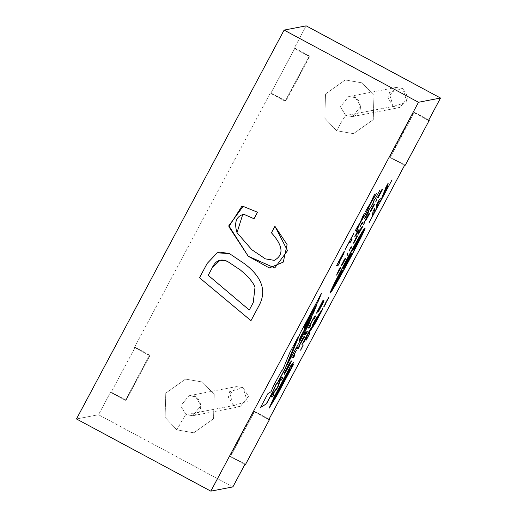 <?xml version="1.0" encoding="UTF-8"?>
<svg xmlns="http://www.w3.org/2000/svg" width="517" height="517" viewBox="0 0 517 517"><rect width="100%" height="100%" fill="white"/><g stroke="black" fill="none" stroke-linecap="round" stroke-linejoin="round"><path stroke-width="0.39" stroke-dasharray="2.58 1.94" d="M301.838 345.097L309.34 330.421L315.997 320.967L318.278 316.346L315.848 320.889L309.34 330.421L301.682 345.02M280.964 386.141L287.31 375.788L287.523 374.709M309.114 56.308L294.186 48.288L306.167 25.85L294.186 48.288L294.903 48.146L270.947 93.021L270.229 93.157L285.158 101.177L309.114 56.308L309.832 56.166L294.903 48.146L294.186 48.288L309.114 56.308L285.158 101.177L285.875 101.041L309.832 56.166L309.114 56.308M428.548 120.467L413.619 112.448L389.656 157.317L404.585 165.337L389.656 157.317L413.619 112.448L428.548 120.467M268.821 419.604L253.892 411.584L229.929 456.459L244.858 464.479L229.929 456.459L253.892 411.584L268.821 419.604M232.883 486.911L98.521 414.731L110.502 392.3L125.431 400.32L149.387 355.444L134.459 347.424L270.229 93.157L134.459 347.424L135.176 347.288L111.22 392.157L110.502 392.3L98.521 414.731L232.883 486.911M336.606 130.743L353.492 133.657L373.274 119.64L373.94 95.367L362.165 82.882L345.278 79.967L325.503 93.978L324.831 118.257L336.606 130.743L324.831 118.257L325.503 93.978L345.278 79.967L362.165 82.882L373.94 95.367L373.274 119.64L353.492 133.657L336.606 130.743C341.498 121.708 344.561 116.642 345.795 115.556L340.425 106.786L348.665 96.582L355.373 97.603L360.743 106.379L352.51 116.584L345.795 115.556L393.237 106.431L399.951 107.458L408.191 97.254L402.821 88.485L396.106 87.457L387.873 97.661L393.237 106.431L345.795 115.556L352.51 116.584L360.743 106.379L355.373 97.603L348.665 96.582L340.425 106.786L345.795 115.556C344.561 116.642 341.498 121.708 336.606 130.743M176.885 429.879L193.772 432.794L213.547 418.783L214.212 394.503L202.438 382.018L185.551 379.11L165.776 393.12L165.104 417.4L176.885 429.879L165.104 417.4L165.776 393.12L185.551 379.11L202.438 382.018L214.212 394.503L213.547 418.783L193.772 432.794L176.885 429.879C181.777 420.844 184.834 415.784 186.068 414.692L180.704 405.923L188.938 395.718L195.652 396.746L201.016 405.515L192.783 415.72L186.068 414.692L233.516 405.574L240.231 406.601L248.464 396.397L243.1 387.627L236.385 386.6L228.152 396.804L233.516 405.574L186.068 414.692L192.783 415.72L201.016 405.515L195.652 396.746L188.938 395.718L180.704 405.923L186.068 414.692C184.834 415.784 181.777 420.844 176.885 429.879M76.477 418.97L98.521 414.731L76.477 418.97M233.516 405.574L229.348 391.789L243.1 387.627L247.262 401.412L233.516 405.574M393.237 106.431L389.075 92.646L402.821 88.485L406.989 102.269L393.237 106.431M269.538 419.468L254.61 411.448L253.892 411.584L254.61 411.448L230.653 456.317L229.929 456.459L230.653 456.317L245.581 464.337L230.653 456.317L254.61 411.448L269.538 419.468M134.459 347.424L149.387 355.444L150.111 355.308L135.176 347.288L134.459 347.424M149.387 355.444L125.431 400.32L126.148 400.177L150.111 355.308L149.387 355.444M125.431 400.32L110.502 392.3L111.22 392.157L126.148 400.177L125.431 400.32M135.176 347.288L150.111 355.308L126.148 400.177L111.22 392.157L135.176 347.288M429.265 120.325L414.337 112.305L413.619 112.448L414.337 112.305L390.374 157.174L389.656 157.317L390.374 157.174L405.302 165.194L390.374 157.174L414.337 112.305L429.265 120.325M285.158 101.177L270.229 93.157L270.947 93.021L285.875 101.041L285.158 101.177M294.903 48.146L309.832 56.166L285.875 101.041L270.947 93.021L294.903 48.146M260.613 407.312L267.8 393.489L270.992 391.757L273.441 385.663L281.19 371.148L282.87 369.552L289.682 352.504L298.219 336.871L289.682 352.504L282.721 369.474L281.19 371.148L273.441 385.663L270.843 391.679L267.8 393.489L260.613 407.312M300.319 332.942L321.406 293.094L300.319 332.942M287.452 364.53L300.17 332.864L287.452 364.53M288.072 363.012L287.303 364.453L288.072 363.012M311.699 317.296L310.917 318.756L311.699 317.296M298.962 340.793L311.551 317.218L298.962 340.793M316.766 304.875L315.997 306.316L316.766 304.875M304.086 328.256L316.617 304.797L304.086 328.256M277.022 393.502L270.43 405.49L276.802 395.175L283.245 383.11L276.95 395.253L270.43 405.49L277.022 393.502M277.144 392.985L276.873 393.418L277.144 392.985M273.9 399.654L278.094 391.447L273.9 399.654M275.257 397.463L273.752 399.576L275.257 397.463M278.236 391.524L275.109 397.379L278.236 391.524M276.479 395.486L280.666 387.278L276.479 395.486M277.836 393.295L276.33 395.408L277.836 393.295M280.815 387.356L277.687 393.211L280.815 387.356M280.615 386.567L283.394 379.924L280.615 386.567M278.366 390.425L280.466 386.49L278.366 390.425M282.954 380.57L282.372 381.449L282.954 380.57M286.017 374.831L282.805 380.486L286.017 374.831M284.673 378.418L285.869 374.747L284.673 378.418M287.601 371.859L287.025 372.738L287.601 371.859M285.63 375.853L284.518 378.341L285.63 375.853M289.701 367.923L287.452 371.781L289.701 367.923M285.261 377.862L289.552 367.839L285.261 377.862M282.049 383.517L285.113 377.778L282.049 383.517M291.304 364.724L290.173 366.844L291.304 364.724M289.694 367.917L286.03 376.525L293.598 364.278L285.882 376.447L289.694 367.917M274.391 396.397L291.155 364.64L274.391 396.397M269.118 408.197L274.243 396.319L269.118 408.197M276.685 395.957L270.553 405.554L276.685 395.957M269.635 407.041L268.969 408.12L269.635 407.041M287.555 375.245L284.285 381.365L287.555 375.245M283.329 383.155L276.537 395.873L283.329 383.155M281.338 383.582L274.747 395.57L270.307 405.509L276.75 393.443L273.26 399.667L279.4 387.524L276 393.534L281.338 383.582M284.35 379.568L282.127 383.562L284.35 379.568M284.906 379.278L286.14 376.602L284.906 379.278M285.72 378.024L286.308 376.964L285.72 378.024M282.502 383.517L284.757 379.194L282.502 383.517M286.256 376.667L285.571 377.946L286.256 376.667M287.491 374.935L281.041 386.102M274.747 395.57L281.19 383.504L274.204 397.554L276.75 393.443L270.307 405.509L274.747 395.57M391.944 179.897L368.795 222.898L391.944 179.897M391.892 179.8L368.795 222.898L391.892 179.8M304.371 340.231L306.368 337.607L310.213 330.046L304.371 340.231M312.753 324.392L315.073 319.687L322.834 308.378L315.073 319.687L312.753 324.392M306.381 339.488L306.885 336.774L306.381 339.488M336.657 265.415L344.328 251.378L338.112 262.662L338.784 262.642L344.076 252.69L338.829 262.52L339.591 262.377L338.829 262.52L344.076 252.69L338.635 262.558L338.112 262.662L343.986 251.333L336.657 265.415M348.975 242.344L354.248 232.792L350.423 239.604L351.903 239.319L350.423 239.604L353.906 232.753L348.975 242.344M356.963 229.839L359.412 223.803L356.963 229.839M356.019 229.154L360.271 222.252L362.598 216.468L364.362 213.521L360.123 222.174L356.019 229.154M361.137 220.552L366.353 212.616L361.137 220.552M367.387 210.322L369.836 204.267L367.387 210.322M366.443 209.637L370.695 202.735L373.022 196.951L374.786 194.004L370.547 202.658L366.443 209.637M371.555 201.035L376.783 193.087L371.555 201.035M357.725 231.571L358.992 229.257L357.725 231.571M358.048 231.196L354.901 236.941L358.178 230.769M356.226 234.13L357.06 231.959L354.507 236.915L358.255 229.916L354.507 236.915L357.06 231.959L356.226 234.13M362.133 222.594L363.07 222.413L362.133 222.594M361.473 223.9L360.052 226.879L361.473 223.9M367.833 212.642L365.228 217.237L367.794 212.552M364.427 218.73L366.921 213.314L368.162 211.369L368.563 211.434M367.975 212.823L365.681 217.088L367.975 212.823M368.162 211.369L364.388 218.355M372.718 203.989L371.852 205.604L372.718 203.989M369.254 209.249L372.337 204.887L374.237 199.556L372.188 204.803L369.254 209.249M379.717 190.514L375.122 198.657L379.717 190.514M378.45 192.647L377.946 193.571M339.165 270.055L337.226 273.687L339.165 270.055M336.961 274.184L339.249 268.711L339.999 268.678L340.942 267.082L340.102 268.659L340.793 267.005L339.85 268.594L339.249 268.711L336.961 274.184M338.822 270.178L337.304 273.726L338.822 270.178M337.155 273.648L338.674 270.094L339.094 270.016L337.155 273.648M344.703 259.579L342.131 264.109L344.665 259.489M341.343 265.576L343.799 260.245L345.026 258.319L345.421 258.384M344.91 259.605L342.332 264.361L344.91 259.605M345.026 258.319L341.31 265.202M346.875 256.018L347.702 252.858L346.875 256.018M351.082 246.906L352.012 246.725L351.082 246.906M350.442 248.186L349.04 251.126L350.442 248.186M356.711 237.09L354.139 241.613L356.672 236.999M353.357 243.087L355.812 237.742L357.034 235.83L357.428 235.894M356.853 237.258L354.578 241.478L356.853 237.258M357.034 235.83L353.318 242.712M359.063 232.23L362.417 226.388L359.063 232.23M361.545 228.21L358.378 234.039L361.609 227.907M359.431 231.655L359.037 232.501L359.431 231.655M358.514 233.464L358.43 232.812L361.616 227.028L358.43 232.812L358.514 233.464M363.703 224.501L364.53 221.341L363.703 224.501M366.282 218.704L369.636 212.868L366.282 218.704M368.757 214.691L365.59 220.526L368.828 214.393M366.65 218.135L366.256 218.982L366.65 218.135M365.732 219.951L365.648 219.298L368.834 213.508L365.648 219.298L365.732 219.951M371.032 210.309L374.308 204.383L371.032 210.309M373.791 205.533L371.361 210.038L373.791 205.533M370.224 211.615L373.894 204.215L370.224 211.615M371.174 209.98L373.429 206.025L371.309 210.064M375.71 202.011L376.538 198.851L375.71 202.011M382.076 189.377L381.275 191.096L382.451 189.112M382.082 189.946L378.871 196.066L382.082 189.946M381.423 189.92L377.339 197.733L381.688 189.823M378.547 196.13L380.926 191.219L378.114 196.105L378.547 196.13M378.974 196.046L381.624 190.586L378.509 196.027L378.974 196.046M381.624 190.586L378.825 195.969L381.404 190.721M378.114 196.105L380.926 191.219L378.114 196.105M288.757 371.051L289.494 369.377L289.32 370.456L289.656 369.829L289.32 370.456L289.494 369.377L288.745 371.141M290.031 368.505L289.779 368.976M289.882 368.421L289.798 368.931L289.882 368.421M291.401 366.075L293.042 363.134M291.22 367.025L291.342 365.823L293.255 362.604M293.158 362.992L291.504 366.346L293.158 362.992M293.223 362.398L291.052 366.734M292.9 363.264L291.498 366.236M302.691 346.041L301.088 348.872L302.691 346.041M301.094 349.059L303.007 345.414M302.794 345.246L300.493 349.977L302.542 345.963M302.458 346.435L301.443 348.574M326.156 301.889L325.852 302.794L326.156 301.889M323.829 306.801L325.587 303.498L323.765 307.046L323.752 306.032L324.34 305.295L324.036 306.193L326.007 301.812L323.616 306.969M326.453 301.34L328.024 298.658M326.641 301.327L326.195 302.148M328.689 297.34L326.376 301.366M326.828 300.519L328.541 297.327M328.463 297.786L327.455 299.517M328.237 298.664L326.783 301.204M326.447 301.896L328.541 297.766M327.125 300.093L326.899 300.467M330.24 293.01L334.344 283.032L346.972 258.668L358.197 238.376L364.866 227.926L358.649 237.6L347.237 258.183L334.279 283.154L330.24 293.01M358.746 241.51L337.407 281.293L358.746 241.51M331.371 290.535C331.087 292.183 336.897 282.101 348.788 260.303C360.168 238.557 365.086 228.572 363.541 230.349C365.086 228.572 360.168 238.557 348.788 260.303C336.897 282.101 331.087 292.183 331.371 290.535M357.77 239.461L336.535 279.012L357.77 239.461M344.238 266.339L347.883 260.658L350.306 255.127M349.214 256.484L344.684 264.93L349.214 256.484M350.332 255.249L347.883 260.083L349.098 258.506L344.361 266.3M341.104 272.621L337.323 280.156L336.121 282.095L335.527 282.288L336.121 282.095L337.323 280.156L341.104 272.621M335.811 281.552L339.992 273.719L335.811 281.552M340.949 272.123L335.727 281.345L334.273 284.99L335.727 281.345L340.949 272.123M336.696 281.526L340.819 273.855L336.696 281.526M341.957 271.425L342.293 270.456L341.957 271.425M351.424 253.453L350.597 253.912L344.509 264.904L343.049 268.569L344.509 264.904L350.597 253.912L351.424 253.453M345.408 265.182L349.065 258.487L345.408 265.182M349.705 257.22L350.003 256.626L349.705 257.22M350.765 255.32L352.264 252.458L350.765 255.32M359.477 238.208L355.696 245.749L354.494 247.682L353.899 247.876L354.494 247.682L355.696 245.749L359.477 238.208M354.184 247.152L358.365 239.313L354.184 247.152M359.328 237.697L354.106 246.926L352.646 250.577L354.106 246.926L359.328 237.697M355.069 247.12L359.199 239.442L355.069 247.12M360.33 237.012L360.666 236.049L360.33 237.012M276.711 387.944L272.995 392.972L270.869 396.959L272.995 392.972L277.616 387.013L279.27 381.216L281.164 377.675L282.935 377.442L281.164 377.675M272.472 394.355L273.855 394.09L272.472 394.355M289.565 364.491L286.082 371.206L289.565 364.491M284.35 374.075L289.21 364.084L284.35 374.075M288.693 364.679L285.474 370.741L288.693 364.679M284.408 372.925L289.727 362.559L291.834 360.776L289.727 362.559L284.408 372.925M289.423 364.401L285.681 371.251L289.378 364.026L285.681 371.251L286.276 370.883L289.436 364.039M294.018 355.289L294.567 355.295M294.38 354.035L292.137 357.874L296.383 349.977L294.296 354.216M296.945 348.484L298.044 346.06L299.117 345.963L303.524 336.91L298.968 345.879L298.044 346.06L296.945 348.484M300.804 342.377L304.998 336.115L300.804 342.377M299.201 345.834L299.666 345.744L299.201 345.834M305.993 331.914L305.618 331.875L305.993 331.914M304.532 334.299L305.844 331.836L304.532 334.299M304.959 334.215L306.064 331.791L307.24 331.565L306.064 331.791L304.959 334.215M308.281 327.991L314.065 316.999L314.885 316.029L315.758 315.971L314.885 316.029L314.065 316.999L308.281 327.991M312.85 319.435L309.916 325.471L310.562 325.348L309.916 325.471L310.232 324.372L312.85 319.435M323.022 300.39L324.023 300.196L323.022 300.39M322.602 303.524L319.286 309.735L322.602 303.524M318.129 311.712L322.576 302.587L318.129 311.712M322.246 303.298L319.125 309.237L322.246 303.298M316.637 313.076L322.873 300.306L316.637 313.076M322.291 302.607L321.942 303.582L321.264 303.738L321.942 303.582L317.91 310.555L322.265 302.49M321.264 303.738L318.207 309.457L321.264 303.738M372.318 216.061L372.88 211.388L374.508 208.332L372.88 211.388L372.318 216.061M376.092 208.991L376.654 204.318L379.187 199.575L381.869 197.908L385.656 187.458L388.047 182.979L385.656 187.458L381.72 197.83L379.187 199.575L376.654 204.318L376.092 208.991M385.869 190.683L386.315 186.87L385.869 190.683M219.738 252.044L229.477 253.601L244.379 263.631C262.313 277.164 267.089 291.362 258.694 306.238L250.978 320.669L258.694 306.238C267.089 291.362 262.313 277.164 244.379 263.631L229.477 253.601L219.744 252.044M208.209 275.322L249.284 310.019L208.209 275.322M220.106 260.225L212.254 267.754L208.215 275.315L212.254 267.754L220.106 260.225M254.034 218.749L257.531 212.228L254.047 218.749M242.783 214.393L237.012 232.656L251.818 249.698L265.402 258.875L273.777 260.452L265.402 258.875L251.818 249.698L237.012 232.656L242.783 214.393M274.921 226.272L287.542 250.622L274.76 267.961L287.542 250.629L274.921 226.272M241.723 206.535L243.119 206.361L257.531 212.228L243.119 206.361L241.71 206.542M240.231 406.601L192.783 415.72C207.866 411.803 198.418 391.33 188.938 395.718L236.385 386.6M399.951 107.458L352.51 116.584C367.587 112.661 358.145 92.194 348.665 96.582L396.106 87.457"/><path stroke-width="0.78" d="M302.723 343.165L309.489 330.499L315.997 320.967L318.427 316.43L312.035 325.729L315.221 319.764L322.789 308.688L314.976 323.758L310.032 331.242L309.211 334.551L306.213 340.16L307.04 336.851L301.85 344.82L304.481 341.272L306.885 336.774L306.213 340.16L309.211 334.551L310.032 331.242L314.976 323.758L322.789 308.688L315.221 319.764L312.035 325.729L318.427 316.43L315.997 320.967L309.489 330.499L302.723 343.165M287.672 374.793L286.922 375.413L287.672 374.793L287.31 375.788L281.19 386.186L282.127 383.562L281.041 386.102M210.833 491.15L232.883 486.911L244.858 464.479L245.581 464.337L269.538 419.468L268.821 419.604L404.585 165.337L405.302 165.194L429.265 120.325L428.548 120.467L440.523 98.03L418.479 102.269L210.833 491.15L76.477 418.97L210.833 491.15L418.479 102.269L440.523 98.03L428.548 120.467L429.265 120.325L428.761 120.06L429.265 120.325L405.302 165.194L404.585 165.337L268.821 419.604L269.538 419.468L269.034 419.197L269.538 419.468L245.581 464.337L244.858 464.479L232.883 486.911L210.833 491.15M377.636 206.464L376.014 209.501L376.803 204.402L379.336 199.652L381.869 197.908L385.805 187.542L388.196 183.063L387.407 188.162L385.792 191.193L386.464 186.947L382.444 197.455L380.958 200.241L378.302 202.257L377.636 206.464L375.865 209.417L377.636 206.464L378.302 202.257L380.958 200.241L382.444 197.455L386.464 186.947L385.792 191.193L387.407 188.162L388.196 183.063L385.805 187.542L381.869 197.908L379.336 199.652L376.803 204.402L376.014 209.501L377.636 206.464M373.869 213.515L372.24 216.565L373.028 211.466L374.657 208.416L373.869 213.515L372.091 216.481L373.869 213.515L374.657 208.416L373.028 211.466L372.24 216.565L373.869 213.515M323.022 300.39L324.036 300.196L323.054 302.994L318.763 310.982L322.724 302.671L318.013 311.454L316.798 312.494L323.022 300.39L316.669 313.199L322.724 302.671L318.763 310.982L323.054 302.994L324.036 300.196L323.022 300.39M310.064 325.548L312.733 319.958L313.722 318.575L314.439 318.44L315.609 315.893L314.439 318.44L315.758 315.971L314.213 317.076L308.216 328.114L309.392 327.888L310.562 325.348L309.392 327.888L310.711 325.426L309.392 327.888L308.216 328.114L314.213 317.076L315.758 315.971L314.439 318.44L313.386 318.905L311.77 321.703L310.064 325.548L310.711 325.426L310.026 325.548L309.942 325.031L309.877 325.464M307.389 331.649L306.07 334.111L304.894 334.337L306.213 331.875L307.389 331.649L306.213 331.875L304.894 334.337L306.07 334.111L307.389 331.649M305.993 331.914L304.455 334.421L305.993 331.914M299.815 345.828L298.503 348.29L296.881 348.6L298.199 346.138L299.117 345.963L303.524 336.91L300.952 342.454L304.998 336.115L300.138 344.219L299.349 345.918L299.815 345.828L299.349 345.918L300.138 344.219L304.998 336.115L300.952 342.454L303.524 336.91L299.117 345.963L298.199 346.138L296.881 348.6L298.503 348.29L299.815 345.828M294.78 355.25L293.462 357.732L292.286 357.958L296.538 350.061L292.286 357.958L293.462 357.732L294.78 355.25L294.167 355.373L294.528 354.119M290.47 363.335L285.261 372.977L285.003 372.589L288.764 364.892L284.02 373.998L289.875 362.637L291.834 360.776L290.043 363.884L291.834 360.776L289.875 362.637L284.402 372.944L289.358 364.162L284.305 374.327L290.47 363.335M274.004 394.167L272.64 396.726L271.018 397.043L273.144 393.056L277.616 387.013L273.144 393.056L271.018 397.043L272.64 396.726L274.004 394.167L272.621 394.439L274.004 394.167M279.426 381.3L281.313 377.759L282.935 377.442L281.565 380.001L280.208 380.266L278.392 385.953L277.125 388.325L272.621 394.439L277.125 388.325L278.392 385.953L280.208 380.266L281.565 380.001L282.935 377.442L281.313 377.759L279.426 381.3L277.616 387.013M328.696 297.404L326.343 302.225L328.689 297.34M326.156 301.889L325.671 303.718L323.765 307.046L326.156 301.889L325.555 303.705L323.9 306.116L323.978 306.878L325.671 303.718L326.156 301.889M302.529 346.183L301.237 348.956L302.529 346.183M300.642 350.054L303.246 345.013L300.655 350.216M291.2 366.818L293.404 362.688L291.22 367.031M288.745 371.141L289.494 369.377L289.475 370.534L289.804 369.913L289.475 370.534L289.643 369.461L288.757 371.051L290.031 368.505L289.804 369.913L289.32 370.456L290.031 368.505M381.275 191.096L382.225 189.461L382.599 189.196L382.237 190.023L378.27 197.552L377.339 197.733L381.837 189.901L377.339 197.733L378.27 197.552L382.237 190.023L382.599 189.196L382.225 189.461L381.275 191.096M375.859 202.089L376.686 198.929L375.859 202.089M371.032 210.309L374.043 204.293L370.592 210.548C369.965 212.72 371.057 211.117 373.875 205.74L374.457 204.467L373.791 205.068L371.032 210.309L373.791 205.068L374.457 204.467L373.875 205.74C371.057 211.117 369.965 212.72 370.592 210.548L374.043 204.293L370.844 210.225M366.43 218.788L369.493 213.825L365.739 220.604L368.75 215.143L365.681 220.397L365.797 219.376L368.873 213.611L365.797 219.376L365.681 220.397L368.75 215.143L365.739 220.604L369.784 212.952L366.43 218.788M363.852 224.578L364.679 221.418L363.852 224.578M359.212 232.307L362.275 227.338L358.527 234.123L361.538 228.656L358.462 233.91L358.578 232.896L361.661 227.125L358.578 232.896L358.462 233.91L361.538 228.656L358.527 234.123L362.566 226.465L359.212 232.307M353.505 243.164L355.961 237.826L357.182 235.907L357.577 235.978L354.494 241.943L353.505 243.164L357.577 235.978L357.182 235.907L353.466 242.796M351.082 246.906L352.012 246.725L351.263 248.134L350.532 248.276L349.04 251.126L351.082 246.906L349.04 251.126L350.532 248.276L351.263 248.134L352.012 246.725L351.082 246.906M347.023 256.096L347.851 252.936L347.023 256.096M341.498 265.654L343.947 260.322L345.175 258.397L345.569 258.468L342.48 264.445L345.059 259.689L345.569 258.468L345.175 258.397L341.459 265.286M340.328 268.614L336.561 275.122L339.398 268.795L339.999 268.678L340.839 267.102L340.328 268.614L340.839 267.102L339.999 268.678L339.398 268.795L336.664 275.102L340.328 268.614M379.717 190.514L375.271 198.735L379.717 190.514M372.867 204.066L368.64 210.406L372.337 204.887L374.386 199.64L372.867 204.066L374.386 199.64L372.337 204.887L368.64 210.406L372.867 204.066M364.582 218.807L367.07 213.392L368.311 211.453L368.711 211.511L365.584 217.573L364.582 218.807L368.711 211.511L368.311 211.453L364.537 218.433M362.133 222.594L363.07 222.413L362.307 223.848L361.57 223.99L360.052 226.879L362.133 222.594L360.052 226.879L361.57 223.99L362.307 223.848L363.07 222.413L362.133 222.594M357.725 231.571L358.669 229.936C359.509 228.973 358.572 230.937 355.864 235.817L358.087 231.519L356.375 234.214L357.208 232.036L354.656 236.993L358.048 230.446L354.656 236.993L357.609 231.48L356.375 234.214L358.087 231.519L355.864 235.817C358.572 230.937 359.509 228.973 358.669 229.936L357.725 231.571M368.317 208.933L366.54 212.267L369.985 204.351L365.364 211.653L370.695 202.735L374.786 194.004L371.704 201.113L376.783 193.087L370.98 202.78L367.387 210.322L370.98 202.78L376.783 193.087L371.704 201.113L374.786 194.004L370.695 202.735L365.364 211.653L369.985 204.351L366.54 212.267L368.317 208.933M357.9 228.449L356.123 231.784L359.561 223.88L354.94 231.17L360.271 222.252L362.747 216.545L364.362 213.521L361.286 220.636L366.353 212.616L360.556 222.297L356.963 229.839L360.556 222.297L366.353 212.616L361.286 220.636L364.362 213.521L362.747 216.545L360.271 222.252L354.94 231.17L359.561 223.88L356.123 231.784L357.9 228.449M352.058 239.397L350.591 242.143L349.111 242.428L345.233 249.349L354.055 232.831L350.571 239.681L352.058 239.397L350.571 239.681L354.055 232.831L345.233 249.349L349.111 242.428L350.591 242.143L352.058 239.397M339.74 262.455L338.267 265.215L336.593 265.538L344.328 251.378L338.26 262.739L338.784 262.642L344.225 252.774L338.978 262.604L339.74 262.455L338.978 262.604L344.225 252.774L338.784 262.642L338.26 262.739L344.135 251.417L336.593 265.538L338.267 265.215L339.74 262.455M368.944 222.982L392.041 179.877L368.944 222.982M287.452 364.53L300.319 332.942L321.555 293.178L318.31 301.114L305.818 324.502L304.235 328.34L316.766 304.875L313.554 312.753L300.972 336.321L299.11 340.871L311.699 317.296L308.5 325.122L288.072 363.012L308.5 325.122L311.699 317.296L298.962 340.793L300.823 336.244L298.962 340.793L300.823 336.244L313.554 312.753L300.823 336.244L313.554 312.753L316.766 304.875L304.086 328.256L305.67 324.424L304.086 328.256L305.67 324.424L318.31 301.114L305.67 324.424L318.31 301.114L321.555 293.178L300.319 332.942L287.452 364.53M266.481 403.809L260.471 407.57L267.948 393.566L270.992 391.757L273.59 385.74L281.338 371.225L282.87 369.552L289.83 352.581L298.219 336.871L285.261 368.634L277.603 382.974L276.11 384.493L273.499 390.658L266.481 403.809L260.322 407.493L266.481 403.809L273.499 390.658L276.11 384.493L277.603 382.974L285.261 368.634L298.219 336.871L289.83 352.581L282.87 369.552L281.338 371.225L273.59 385.74L270.992 391.757L267.948 393.566L260.471 407.57L266.481 403.809M274.391 396.397L291.304 364.724L286.03 376.525L293.598 364.278L276.685 395.957L269.118 408.197L274.391 396.397L269.118 408.197L276.685 395.957L293.598 364.278L286.03 376.525L291.304 364.724L274.391 396.397M330.24 293.01C328.256 293.417 363.192 227.654 364.989 228.003C367.393 227.209 331.998 293.023 330.24 293.01L336.289 283.581L349.615 259.437L360.2 238.977L365.015 228.003L358.346 238.46L347.12 258.752L334.493 283.116L330.24 293.01M306.167 25.85L440.523 98.03L306.167 25.85L284.117 30.089L418.479 102.269L284.117 30.089L76.477 418.97L284.117 30.089L306.167 25.85M257.518 212.228L254.034 218.749L243.759 214.271C236.185 216.28 233.93 222.413 236.999 232.663L251.805 249.705L265.389 258.875L274.268 260.335C284.085 255.004 283.142 245.821 271.431 232.792L274.915 226.265L287.109 244.599L283.258 262.132L269.305 267.955L248.225 256.225L228.844 225.735L243.106 206.361L257.518 212.228L243.106 206.361L241.71 206.542L228.863 226.666L248.225 256.225L274.753 267.961L248.238 256.219L228.869 226.666L241.723 206.535L228.869 226.666L248.238 256.219L274.76 267.961L287.53 250.629L274.915 226.265L271.431 232.792C283.142 245.821 284.085 255.004 274.268 260.335C284.098 255.004 283.154 245.821 271.444 232.786L274.928 226.265L271.444 232.786C283.154 245.821 284.098 255.004 274.281 260.335L265.389 258.875L251.805 249.705L236.999 232.663L242.777 214.393L243.772 214.264L254.034 218.749L243.772 214.264L254.041 218.743L257.518 212.228M250.978 320.669L199.51 277.758L207.136 263.483L217.224 252.807L229.464 253.601L244.367 263.631C262.3 277.164 267.076 291.368 258.681 306.238L250.978 320.669L258.681 306.238C267.076 291.368 262.3 277.164 244.367 263.631L229.464 253.601L219.731 252.05L217.224 252.807L219.738 252.044L217.237 252.8L207.136 263.483L199.51 277.758L207.143 263.483L217.237 252.8L207.143 263.483L199.51 277.758L250.978 320.669M297.449 338.318L285.261 368.634L277.603 382.974L275.962 384.409L273.499 390.658L266.333 403.732L273.351 390.581L275.962 384.409L277.455 382.897L285.113 368.55L297.449 338.318M310.917 318.756L308.352 325.038L310.917 318.756M315.997 306.316L313.405 312.675L315.997 306.316M320.779 294.625L318.162 301.036L320.779 294.625M270.578 405.567L276.873 393.418L278.243 391.524L273.9 399.654L279.451 389.249L278.236 391.524L280.821 387.356L276.479 395.486L283.394 383.187L276.95 395.253L270.578 405.567L276.95 395.253L283.394 383.187L277.836 393.295L280.821 387.356L273.9 399.654L277.022 393.502L270.578 405.567M282.347 384.57L282.023 385.081L282.347 384.57M283.542 380.008L278.514 390.509L282.805 380.486L285.869 374.747L284.673 378.418L289.552 367.839L285.261 377.862L282.198 383.601L283.542 380.008L282.198 383.601L285.261 377.862L289.701 367.923L284.673 378.418L286.017 374.831L282.954 380.57L278.514 390.509L280.615 386.567L283.542 380.008M282.372 381.449L278.366 390.425L282.372 381.449M287.025 372.738L285.63 375.853L287.025 372.738M290.173 366.844L289.694 367.917L290.173 366.844M270.553 405.554L269.635 407.041L270.553 405.554M292.189 366.566L287.555 375.245L292.189 366.566M284.285 381.365L283.329 383.155L284.285 381.365M274.895 395.654L281.338 383.582L274.353 397.631L277.603 391.537L276.899 393.521L270.307 405.509L274.747 395.57L270.456 405.593L276.899 393.521L274.353 397.631L281.338 383.582L274.895 395.654M282.392 383.743C281.39 386.037 289.417 372.408 285.72 378.024C289.417 372.408 281.39 386.037 282.392 383.743L286.289 376.686L281.19 386.186L286.289 376.686L284.35 379.568L286.289 376.686L282.327 383.957M286.457 377.048L285.571 377.946L287.491 374.935M286.114 377.442L282.502 383.517L286.114 377.442M282.437 382.49L282.049 383.517L282.437 382.49M281.19 386.186L285.72 378.024M308.513 332.825L310.362 330.124L308.365 332.748L304.519 340.315L308.365 332.748L310.362 330.124L304.519 340.315L310.362 330.124L308.513 332.825M318.278 316.346L312.753 324.392L318.278 316.346M322.64 308.604L321.955 310.678L314.976 323.758L309.883 331.158L309.211 334.551L306.381 339.488L309.063 334.467L309.883 331.158L314.821 323.674L322.64 308.604M306.872 336.8L304.481 341.272L301.85 344.82L306.878 336.806M339.591 262.377L338.267 265.215L336.444 265.46L338.118 265.137L339.591 262.377M351.903 239.319L350.591 242.143L348.956 242.35L350.442 242.066L351.903 239.319M359.412 223.803L356.019 229.154L359.412 223.803M363.393 215.35L361.286 220.636L363.393 215.35M365.118 214.568L360.407 222.22L357.751 228.372L360.407 222.22L365.118 214.568M369.836 204.267L366.443 209.637L369.836 204.267M373.81 195.833L371.704 201.113L373.81 195.833M375.549 195.038L370.831 202.703L368.169 208.855L370.831 202.703L375.549 195.038M359.141 229.335L358.669 229.936M358.934 229.542L358.339 230.86L358.934 229.542M358.333 230.847L358.048 231.196M358.404 229.994L358.048 230.446M357.9 230.369L357.577 231.493L357.9 230.369M362.921 222.329L362.307 223.848L361.422 223.906L362.152 223.771L362.921 222.329M365.377 217.314L367.942 212.636L366.042 216.584L365.312 217.314L365.299 216.565L365.228 217.237M368.711 211.511L368.311 211.453M368.162 211.369L368.563 211.434L367.975 212.823L368.563 211.434L368.162 211.369M365.681 217.088L364.427 218.73L365.681 217.088M371.994 205.339L369.254 209.249L371.994 205.339M373.894 200.564L372.718 203.989L373.894 200.564M340.18 268.536L339.165 270.055L340.18 268.536M337.226 273.687L336.961 274.184L337.226 273.687M337.304 273.726L338.674 270.094L339.242 270.094L337.304 273.726L339.094 270.016L337.304 273.726M339.094 270.016L338.674 270.094L339.094 270.016M344.703 259.579L342.351 263.528L342.28 264.193L344.697 260.174L343.889 261.809L342.28 264.193L342.202 263.45L342.131 264.109M345.569 258.468L345.175 258.397M345.026 258.319L345.421 258.384L344.845 259.747L345.421 258.384L345.026 258.319M342.571 263.974L341.343 265.576L342.571 263.974M342.28 264.193L344.697 260.174M347.514 253.563L346.875 256.018L347.514 253.563M351.864 246.648L351.263 248.134L350.384 248.199L351.108 248.057L351.864 246.648M354.287 241.697L356.82 237.083L354.946 240.974L354.287 241.697L354.216 240.948L354.139 241.613M357.577 235.978L357.182 235.907M357.034 235.83L357.428 235.894L356.853 237.258L357.428 235.894L357.034 235.83M354.578 241.478L353.357 243.087L354.578 241.478M362.385 226.62L361.771 228.029L362.385 226.62M361.545 228.21L361.538 228.656M359.141 232.269L358.313 233.833L359.141 232.269M359.141 231.661L359.063 232.23L359.141 231.661M364.343 222.045L363.703 224.501L364.343 222.045M369.603 213.107L368.989 214.516L369.603 213.107M368.757 214.691L368.75 215.143M366.359 218.743L365.532 220.32L366.359 218.743M366.359 218.142L366.282 218.704L366.359 218.142M370.592 210.548L370.262 211.718M374.457 204.467L374.56 204.028M374.379 204.183L373.726 205.656L374.379 204.183M371.361 210.038L370.224 211.615L371.361 210.038M373.274 206.16L371.174 209.98M371.322 210.064L373.578 206.109M376.357 199.556L375.71 202.011L376.357 199.556M382.599 189.196L382.225 189.461M382.076 189.377L381.83 190.456L382.076 189.377M378.871 196.066L378.27 197.552L377.19 197.649L378.121 197.475L378.871 196.066M380.926 191.309L378.263 196.182L381.074 191.296M381.552 190.799L378.974 196.046L378.509 196.027L378.974 196.046L381.779 190.67M381.688 189.823L381.126 191.012L381.688 189.823M289.779 368.976L288.757 371.051M289.882 368.421L289.656 369.829L289.882 368.421M291.549 366.152L292.893 363.05M293.223 362.398L292.952 363.522L293.223 362.398M291.504 366.346L291.194 366.837L291.504 366.346M291.646 366.314L293.049 363.348M301.592 348.652L301.094 349.059M302.458 346.435L302.529 345.938M301.211 349.124L300.648 350.022L301.211 349.124M326.007 301.812L325.523 303.641L326.007 301.812M324.127 306.29L323.616 306.969L324.127 306.29M324.036 306.193L324.191 305.211L324.185 306.271M327.074 300.299L326.453 301.34L327.074 300.299M328.541 297.766L328.179 298.658L328.541 297.766M328.237 298.664L327.856 299.194M327.455 299.517L326.899 300.467M364.905 228.042L358.746 241.51L364.905 228.042M337.407 281.293L330.176 292.893L337.407 281.293M363.69 230.433C363.968 228.792 358.165 238.867 346.267 260.665C334.893 282.411 329.975 292.396 331.52 290.619C331.235 292.26 337.045 282.185 348.936 260.381C360.317 238.641 365.235 228.656 363.69 230.433C365.235 228.656 360.317 238.641 348.936 260.381C337.045 282.185 331.235 292.26 331.52 290.619L331.52 290.619C329.975 292.396 334.893 282.411 346.267 260.665C358.165 238.867 363.968 228.792 363.69 230.433L357.77 239.461L363.541 230.349M331.52 290.619L336.535 279.012L331.345 290.535M349.098 258.506L347.883 260.658L349.809 257.046L349.776 255.934L348.529 257.957L344.891 264.891L345.666 264.762L349.098 258.506L344.387 266.417L348.529 257.957L350.455 255.204L348.031 260.161L349.098 258.506M350.455 255.204L349.214 256.484L350.332 255.249M344.361 266.3L344.684 264.93L344.387 266.417M336.121 282.095L335.527 282.288L335.811 281.552L335.527 282.288L336.121 282.095M339.992 273.719L341.769 270.902L335.876 281.429L334.421 285.067L336.871 281.571L341.466 272.924L336.27 282.179L335.675 282.366L336.431 280.628L339.992 273.719M334.389 284.957L336.722 281.487L334.389 284.957M340.819 273.855L341.957 271.425L340.819 273.855M350.655 255.262L351.534 253.013L350.655 255.262M343.172 268.53L345.692 264.691L343.172 268.53M349.065 258.487L349.705 257.22L349.065 258.487M351.573 253.53L350.804 255.346L352.193 253.149L345.841 264.769L344.109 267.612L343.411 267.735L344.658 264.988L350.746 253.996L351.573 253.53L350.746 253.996L344.658 264.988L343.204 268.646L345.841 264.769L352.193 253.149L350.804 255.346L351.65 252.981M354.494 247.682L353.899 247.876L354.184 247.152L353.899 247.876L354.494 247.682M358.365 239.313L360.142 236.495L354.255 247.003L352.794 250.655L355.25 247.145L359.838 238.511L354.643 247.766L354.048 247.96L354.804 246.215L358.365 239.313M352.762 250.545L355.101 247.068L352.762 250.545M359.199 239.442L360.33 237.012L359.199 239.442M336.27 282.179L335.675 282.366L336.27 282.179L337.472 280.24L342.441 270.54L336.871 281.571L335.274 284.143L334.628 284.156L335.876 281.429L341.769 270.902L335.675 282.366M354.643 247.766L354.048 247.96L354.643 247.766L355.845 245.827L360.821 236.127L355.25 247.145L353.647 249.73L353.001 249.743L354.255 247.003L360.142 236.495L354.048 247.96M273.855 394.09L272.64 396.726L270.869 396.959L272.485 396.649L273.855 394.09M282.786 377.365L281.565 380.001L280.059 380.182L278.392 385.953L277.125 388.325L272.472 394.355L276.976 388.248L278.243 385.876L280.059 380.182L281.416 379.924L282.786 377.365M286.082 371.206L284.35 374.075L286.082 371.206M289.21 364.084L288.615 364.815L289.197 364.078M285.707 370.23L284.408 372.925L285.707 370.23M289.526 364.104L285.83 371.329M289.585 364.117L286.276 370.883M285.681 371.251L286.127 370.799M291.252 361.506L290.321 363.251L291.252 361.506M294.632 355.173L293.462 357.732L292.137 357.874L293.313 357.648L294.063 356.239M294.167 355.373L294.154 355.011M294.38 354.035L294.005 354.933M299.666 345.744L298.503 348.29L296.732 348.523L298.354 348.212L299.666 345.744M302.115 339.54L300.952 342.454L302.115 339.54M303.828 337.956L299.201 345.834L303.828 337.956M305.844 331.836L304.681 334.376L304.3 334.344L305.844 331.836M307.24 331.565L306.07 334.111L304.746 334.26L305.922 334.034L307.24 331.565M309.244 327.81L308.067 328.036L309.244 327.81M314.291 318.356L313.573 318.491L312.585 319.881L313.573 318.491L314.291 318.356M323.888 300.112L322.602 303.524L323.888 300.112M319.286 309.735L318.129 311.712L319.286 309.735M322.576 302.587L322.246 303.298L322.576 302.587M319.125 309.237L316.637 313.076L319.125 309.237M318.058 310.633L322.091 303.66L321.412 303.815L319.758 306.73L318.058 310.633L319.758 306.73L322.414 302.574L317.91 310.555M322.414 302.574L321.574 303.246L322.291 302.607M318.369 309.114L318.207 309.457L318.369 309.114M374.508 208.332L373.72 213.431L374.508 208.332M388.047 182.979L387.407 188.162L385.637 191.116L387.259 188.078L388.047 182.979M386.315 186.87L382.444 197.455L380.958 200.241L378.153 202.179L377.488 206.386L378.153 202.179L380.809 200.157L382.296 197.378L386.315 186.87M249.284 310.019L208.209 275.322L212.241 267.761L220.1 260.225L227.215 261.234L240.379 269.984C248.406 276.711 253.278 282.476 255.004 287.278L253.227 302.613L255.017 287.271C253.291 282.476 248.412 276.711 240.392 269.984L227.222 261.227L220.113 260.225L227.222 261.227L240.392 269.984C248.412 276.711 253.291 282.476 255.017 287.271L253.24 302.613L249.284 310.019M250.991 320.663L199.523 277.758L250.991 320.663M249.272 310.019L253.227 302.613L255.004 287.278C253.278 282.476 248.406 276.711 240.379 269.984L227.215 261.234C220.507 258.435 215.511 260.613 212.241 267.761L208.209 275.322L249.272 310.019"/></g></svg>
